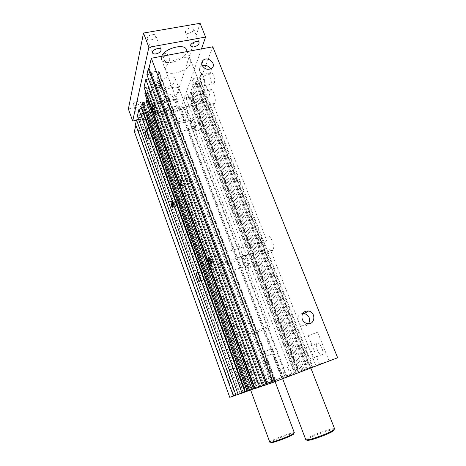 <?xml version="1.0" encoding="UTF-8"?>
<svg xmlns="http://www.w3.org/2000/svg" width="466" height="466" viewBox="0 0 466 466"><rect width="100%" height="100%" fill="white"/><g stroke="black" fill="none" stroke-linecap="round" stroke-linejoin="round"><path stroke-width="0.35" stroke-dasharray="2.33 1.75" d="M266.768 249.077L312.779 366.596L315.82 365.455L270.443 249.922L266.768 249.077L264.542 243.398L266.61 240.165L213.014 103.714L209.624 103.137L264.542 243.398M209.578 94.959L201.982 75.62L199.343 76.884L207.626 98.041L209.578 94.959C209.397 92.577 209.642 90.934 210.312 90.031L201.388 91.901C203.502 88.744 207.754 101.064 205.873 104.914L205.57 105.45C203.456 106.254 201.842 103.382 200.724 96.841C200.526 94.447 200.747 92.798 201.394 91.901M199.343 76.884L198.988 77.845L312.069 366.853L312.779 366.596M209.624 103.137L207.626 98.041M191.666 97.668L297.425 372.019L298.059 371.792L191.986 96.806L191.666 97.668L193.623 97.901L200.712 116.261L199.431 117.811M201.3 122.663L203.916 124.562L253.737 253.568L252.607 255.758M254.681 261.135L257.29 262.76L299.219 371.32L297.425 372.019M312.069 366.853L302.999 370.225L309.453 367.773L308.142 368.233L197.036 83.134L197.689 81.364L195.831 81.742L195.638 82.278L191.683 83.082L193.32 78.48L197.316 77.671L197.118 78.218L310.117 367.598M197.118 78.218L198.988 77.845M191.986 96.806L190.198 97.178L296.201 372.503L298.059 371.792M337.623 357.754L315.82 365.455M262.562 385.947L275.738 381.06L262.597 386.04M255.129 388.609L257.267 387.776L256.69 387.974L208.477 257.43M255.094 388.51L256.69 387.974M253.527 389.069L257.36 387.607L253.487 388.947M247.312 391.143L253.836 388.737L247.335 391.201M238.149 394.382L249.782 390.054L238.173 394.452M233.868 395.914L233.443 396.083L233.868 395.914L136.008 124.434L135.839 125.179M299.219 371.32L282.833 377.105L229.755 397.329M197.036 83.134L193.565 83.845L190.408 92.606L193.798 91.895L301.671 370.522L296.201 372.503M301.671 370.522L308.142 368.233M251.017 389.425L274.655 380.454L251.017 389.425M283.38 378.176L310.758 367.791L283.38 378.176M274.229 380.466L281.808 377.588L274.229 380.466M235.639 395.168L243.473 392.191L235.639 395.168M274.177 381.864L283.613 378.276L274.177 381.864M319.985 364.371L329.078 360.923L319.985 364.371M285.25 377.175L290.516 375.177L285.25 377.175M267.07 383.524L272.138 381.607L266.942 383.565L265.509 379.72L270.694 377.763L265.632 379.679M208.442 257.331L146.091 88.511L146.318 87.55L152.726 104.879M152.778 105.031L209.007 257.18M209.036 257.261L257.267 387.776M146.318 87.55L144.017 87.253M146.091 88.511L148.071 88.109L258.77 387.182M190.198 97.178L190.017 97.674L186.219 98.477L187.722 94.243L191.561 93.439L191.38 93.946L193.18 93.567L193.798 91.895M134.371 131.523L185.264 120.176L187.221 114.968L181.542 114.444L183.889 107.873L191.171 104.436L193.623 97.901M135.513 124.276L136.008 124.434M137.383 116.127L141.408 115.259L141.728 113.937L148.037 112.58L147.699 113.908L148.264 113.786L147.285 117.554L146.72 117.677L146.388 118.964L140.19 120.315L140.499 119.028L138.588 119.442M142.386 104.209L144.279 103.813L144.402 103.306L148.421 102.468L147.361 106.691L143.382 107.529L143.423 107.052M146.924 99.444L148.497 93.049L144.844 93.794M148.071 88.109L148.2 87.561L152.394 86.717L151.234 91.319L147.093 92.163L147.221 91.627L145.742 91.93M146.906 74.7L151.392 73.826L151.794 72.16L158.836 70.797L158.405 72.463L159.04 72.341L157.811 77.076L157.182 77.199L156.768 78.812L149.866 80.175L150.256 78.562L148.468 78.917M201.982 75.62L212.799 46.786M173.69 114.077L173.713 112.353C172.455 106.994 152.772 112.784 151.677 118.882L151.706 120.403C153.104 125.692 172.14 120.176 173.69 114.077M190.699 63.236L190.722 60.557C188.922 53.712 167.096 60.196 165.605 68.077L165.651 70.436C167.609 77.199 188.614 71.1 190.699 63.236M179.288 90.893L179.299 89.204C177.738 83.571 157.997 91.027 160.549 96.293C161.853 101.064 177.895 96.415 179.288 90.893M298.135 371.868L190.408 92.606M304.525 369.614L193.565 83.845M193.18 93.567L300.436 370.953M257.36 387.607L148.497 93.049M174.989 203.997C175.496 205.285 175.909 205.751 176.218 205.407L175.828 202.168C175.315 200.887 174.907 200.415 174.599 200.764L175.094 204.283C175.6 205.57 176.014 206.036 176.323 205.692L175.723 201.883C175.21 200.601 174.802 200.135 174.494 200.479L174.989 203.997M178.513 203.06C179.026 204.341 179.439 204.807 179.76 204.458C180.4 203.537 178.694 198.673 178.134 199.827L178.513 203.06M187.821 178.932C187.151 180.161 188.975 185.171 189.621 183.866C190.367 182.771 188.514 177.54 187.85 178.88L187.821 178.932M264.298 375.8L269.156 373.971L264.298 375.8M282.081 368.839L287.33 366.858L282.081 368.839M191.707 120.991C190.751 123.059 193.14 129.932 194.24 128.272C195.569 126.857 193.075 118.906 191.87 120.706L191.707 120.991M244.167 258.275L244.085 258.385C242.734 260.121 246.031 268.026 247.236 265.923C248.529 264.257 245.448 256.603 244.167 258.275M259.335 242.046L259.23 242.186C257.663 244.236 261.315 252.7 262.725 250.242C264.228 248.285 260.838 240.112 259.335 242.046M201.999 94.965C200.898 97.365 203.45 104.675 204.725 102.788C206.263 101.145 203.613 92.542 202.197 94.598L201.999 94.965M213.014 103.714L214.482 103.51C217.127 100.773 212.746 86.618 210.312 90.031M270.443 249.922C271.527 250.883 272.389 250.935 273.029 250.067C275.726 246.63 269.598 232.744 267.216 236.815L266.61 240.165M257.552 242.891L258.106 239.541C260.377 235.47 266.476 249.456 263.884 252.875L263.669 253.149C261.863 255.269 257.715 248.238 257.552 242.891M245.186 256.184C247.667 258.479 249.718 266.581 248.279 268.381L248.11 268.597C245.902 271.177 240.939 258.624 243.066 255.916C243.572 255.211 244.277 255.304 245.186 256.184M253.737 253.568C252.811 252.7 252.089 252.613 251.564 253.318C249.234 256.201 254.704 269.197 256.801 265.713L257.29 262.76M192.341 118.125C194.439 119.389 196.477 127.894 195.271 130.311L195.033 130.736C193.017 133.695 188.911 120.583 191.107 118.213L192.341 118.125M200.712 116.261L199.431 116.36C197.147 118.754 201.242 131.791 203.351 128.826C203.904 128.074 204.091 126.653 203.916 124.562M308.62 335.561L317.649 332.2L308.62 335.561M262.987 352.115L272.354 348.644L262.987 352.115M226.767 370.598L234.555 367.709L226.767 370.598M265.224 356.537L272.761 353.729L265.224 356.537M321.959 354.999L322.548 354.469C324.674 351.347 318.534 340.029 316.717 343.646C314.853 346.226 319.466 356.274 321.959 354.999M311.847 358.808C309.436 360.055 304.857 349.931 306.64 347.362C308.364 343.762 314.445 355.185 312.412 358.284L311.847 358.808M214.22 83.169C215.77 79.966 212.473 70.372 210.696 72.877C208.529 75.096 211.913 86.414 213.923 83.682L214.22 83.169M204.504 85.173L204.219 85.686C202.302 88.412 198.9 77.036 200.974 74.822C202.669 72.323 205.966 81.969 204.504 85.173M302.725 313.344C298.508 314.3 296.959 317.055 298.089 321.616C299.015 323.794 300.57 325.192 302.743 325.816C305.183 326.322 307.146 325.629 308.626 323.736M202.221 65.613L200.875 66.457C199.512 67.797 199.168 69.434 199.844 71.368C202.331 75.364 205.523 76.342 209.409 74.292C210.958 72.871 211.314 71.112 210.481 69.02M187.577 112.609C186.039 117.828 169.904 122.616 168.727 118.166C166.31 113.285 186.225 105.759 187.635 111.025L187.577 112.609M140.499 119.028L240.147 393.619M140.19 120.315L239.39 393.881M146.388 118.964L245.873 391.411M146.72 117.677L246.66 391.137M147.285 117.554L247.248 390.91M148.264 113.786L249.566 390.106M147.699 113.908L248.966 390.333M148.037 112.58L249.782 390.054M141.728 113.937L243.176 392.57M141.408 115.259L242.384 392.844M143.499 107.04L247.394 391.114M143.382 107.529L247.096 391.213M147.361 106.691L251.261 389.628M148.421 102.468L253.836 388.737M144.402 103.306L249.625 390.345M144.279 103.813L249.322 390.444M147.221 91.627L208.424 257.354M211.616 265.999L256.644 387.916M147.093 92.163L256.317 388.032M151.234 91.319L260.669 386.372M152.394 86.717L263.5 385.394M148.2 87.561L259.096 387.071M150.256 78.562L264.438 385.231M149.866 80.175L263.459 385.568M156.768 78.812L270.711 382.802M157.182 77.199L271.719 382.452M157.811 77.076L272.377 382.202M159.04 72.341L275.359 381.171M158.405 72.463L274.69 381.421M158.836 70.797L275.738 381.06M151.794 72.16L268.34 383.885M151.392 73.826L267.321 384.234M197.316 77.671L310.519 367.453M193.32 78.48L306.348 369.043M191.683 83.082L302.999 370.225M195.638 82.278L307.123 368.653M195.831 81.742L307.519 368.513M197.689 81.364L309.453 367.773M191.38 93.946L298.56 371.67M191.561 93.439L298.933 371.542M187.722 94.243L294.926 373.068M186.219 98.477L291.879 374.14M190.017 97.674L295.84 372.631M191.171 104.436L294.39 373.021M183.889 107.873L286.107 376.138M181.542 114.444L281.394 377.798M187.221 114.968L286.648 375.759M185.264 120.176L282.833 377.105M293.731 433.555C291.128 433.741 286.019 435.361 278.406 438.413C274.148 440.201 271.596 441.494 270.746 442.304M269.779 442.158C269.942 441.483 272.674 440.026 277.975 437.801C285.355 434.714 294.291 431.97 294.361 432.803M157.52 112.51C152.429 113.471 149.301 112.871 148.147 110.71C145.27 104.763 168.389 96.322 170.078 102.695C171.465 105.794 164.591 111.094 157.52 112.51M333.971 429.763C332.567 429.227 322.74 432.221 315.144 435.454C310.379 437.487 307.618 438.972 306.849 439.91M305.783 439.706C305.882 438.867 308.812 437.213 314.585 434.743C323.282 431.033 334.483 427.747 334.635 428.906M186.47 49.67C188.392 53.893 180.191 60.848 171.89 62.269C166.368 63.166 162.908 62.252 161.51 59.526L161.702 56.299M160.991 86.227C159.518 87.928 158.015 88.354 156.489 87.509L156.477 87.136C157.951 85.435 159.448 85.004 160.986 85.843L160.951 86.385C159.477 88.086 157.974 88.511 156.448 87.666L156.524 86.979C157.991 85.278 159.494 84.841 161.026 85.686L160.991 86.227M155.283 84.195L155.289 84.573C156.821 85.424 158.324 84.998 159.791 83.292L159.867 82.587C158.329 81.736 156.826 82.162 155.364 83.88L156.436 87.293M165.558 53.357C163.636 53.893 162.704 54.697 162.762 55.763C163.246 57.388 168.284 55.437 167.574 53.899L165.558 53.357M168.092 59.986L170.102 60.51C170.806 62.013 165.75 63.964 165.273 62.374C165.226 61.32 166.164 60.528 168.092 59.986M162.156 89.326C160.677 91.016 159.174 91.447 157.648 90.614C157.625 89.728 158.487 89.029 160.246 88.528L162.151 88.948L162.156 89.326M256.626 332.264C252.252 333.778 249.863 334.419 249.467 334.192C248.547 333.475 270.146 325.32 269.93 326.456C268.847 327.499 264.414 329.433 256.626 332.264M164.58 87.812C160.345 88.557 157.718 87.963 156.716 86.029C154.095 80.589 173.76 73.156 175.391 78.97C175.501 82.785 171.896 85.732 164.58 87.812M188.724 33.278C192.132 32.323 193.78 30.843 193.67 28.84C193.221 27.937 192.126 27.616 190.378 27.867C186.953 28.828 185.299 30.307 185.416 32.305C185.87 33.214 186.971 33.54 188.724 33.278M140.843 117.333C139.095 117.659 138.029 117.461 137.645 116.733C136.724 114.77 144.384 112.096 144.932 114.187C144.955 115.498 143.592 116.547 140.843 117.333M136.48 105.31C139.218 104.541 140.563 103.475 140.528 102.124C140.138 101.372 139.072 101.151 137.33 101.454C134.581 102.235 133.224 103.295 133.264 104.646C133.66 105.403 134.732 105.625 136.48 105.31M173.171 110.343C171.57 110.646 170.591 110.465 170.236 109.801C169.321 107.914 176.771 105.112 177.33 107.133C177.33 108.462 175.944 109.533 173.171 110.343M168.733 98.559C171.5 97.761 172.869 96.672 172.851 95.297C172.49 94.61 171.517 94.406 169.915 94.691C167.143 95.495 165.762 96.584 165.791 97.953C166.152 98.646 167.131 98.85 168.733 98.559M150.868 39.959C154.234 39.045 155.854 37.6 155.714 35.62C155.219 34.618 154.001 34.251 152.062 34.525C148.671 35.445 147.052 36.89 147.192 38.859C147.699 39.878 148.922 40.245 150.868 39.959M128.377 109.015L175.42 99.118L200.089 23.3M201.458 48.895L179.847 110.791L175.42 99.118M179.847 110.791L136.445 120.216M172.368 203.403L175.932 202.46M172.775 204.9L175.094 204.283M172.158 202.832L175.723 201.883M172.641 204.306L174.884 203.712M267.268 383.454L265.83 379.604M272.004 381.648L270.56 377.81M271.8 381.718L270.362 377.885M159.791 83.292L160.951 86.385M155.364 83.88L156.524 86.979M159.873 82.977L161.038 86.07M172.77 206.642L176.323 205.692M171.278 201.329L174.494 200.479M176.218 205.407L179.76 204.458M178.134 199.827L174.599 200.764M180.651 180.715L187.85 178.88M181.99 185.835L189.621 183.866M272.138 381.607L270.694 377.763M266.942 383.565L265.509 379.72M270.595 377.798L269.156 373.971M265.603 379.685L264.175 375.852M290.516 375.177L287.33 366.858M285.087 377.227L281.918 368.909M194.24 128.272L147.984 138.833M191.87 120.706L146.074 130.958M244.085 258.385L197.363 272.721M247.23 265.923L199.809 280.701M259.23 242.186L209.123 257.238M262.725 250.248L211.721 265.83M204.725 102.788L155.056 113.506M202.197 94.598L153.104 104.961M214.482 103.516L205.57 105.45M273.029 250.067L263.884 252.875M267.222 236.815L258.112 239.536M248.279 268.381L256.801 265.713M243.071 255.91L251.564 253.318M195.033 130.736L203.351 128.826M191.107 118.213L199.431 116.36M329.078 360.923L317.649 332.2M319.594 364.499L308.271 335.776M283.613 378.276L272.354 348.644M273.909 381.945L262.754 352.273M243.473 392.191L234.555 367.709M235.493 395.215L226.633 370.686M281.808 377.588L272.761 353.729M274.014 380.536L265.026 356.653M322.548 354.469L312.412 358.284M316.717 343.646L306.64 347.362M210.69 72.877L200.974 74.822M213.923 83.682L204.219 85.686M306.983 323.55L302.743 325.816M201.755 64.046L200.881 66.457M211.78 68.263L209.409 74.292M179.299 89.204L187.635 111.019M160.549 96.293L168.727 118.166M310.758 367.791L190.722 60.557M282.536 378.444L165.657 70.442M274.655 380.454L173.713 112.353M250.492 389.588L151.706 120.403M148.147 110.71L250.632 389.984M170.078 102.695L275.097 381.637M161.51 59.526L282.652 378.747M187.204 51.551L310.834 367.989M155.289 84.573L156.448 87.666M159.867 82.587L161.026 85.686M162.762 55.763L165.273 62.374M167.574 53.899L170.102 60.504M156.489 87.509L157.648 90.614M162.151 88.948L160.986 85.843M156.716 86.029L249.467 334.192M175.391 78.97L269.93 326.456M190.792 45.983L185.416 32.305M199.093 42.511L193.67 28.84M137.645 116.733L133.264 104.646M144.932 114.187L140.528 102.124M170.236 109.801L165.791 97.953M177.33 107.133L172.845 95.297M152.469 52.862L147.192 38.859M161.038 49.606L155.714 35.62"/><path stroke-width="0.7" d="M273.117 382.388L337.623 357.754L212.799 46.786L151.328 58.233L148.98 68.391L148.24 68.898L146.906 74.7L262.597 386.04L273.117 382.388L151.328 58.233M148.468 78.917L145.817 79.436L144.017 87.253L255.129 388.609L262.562 385.947M145.742 91.93L145.264 92.029L144.844 93.794L253.527 389.069L255.094 388.51M253.487 388.947L248.326 390.863L142.777 102.543L142.386 104.209L247.335 391.201L248.326 390.863M245.419 391.865L242.04 393.118L138.909 109.493L141.419 108.293L141.623 107.436L245.419 391.865L247.312 391.143M138.909 109.493L137.383 116.127L238.173 394.452L242.04 393.118M135.839 125.179L134.371 131.523L229.755 397.329L238.149 394.382M141.419 108.293L244.912 392.04M196.827 272.802C197.788 271.195 200.788 279.099 199.809 280.701C198.941 282.745 195.749 274.573 196.763 272.907L196.827 272.802M145.468 131.354L145.578 131.068C146.458 129.309 148.986 137.464 147.978 138.839C147.18 140.464 144.81 133.404 145.468 131.354M172.158 202.832L172.77 206.642C172.467 206.986 172.059 206.514 171.552 205.226L170.94 201.417C171.243 201.073 171.651 201.545 172.158 202.832M138.588 119.442L136.521 119.89L135.513 124.276L233.443 396.083M143.423 107.052L141.623 107.436M142.777 102.543L146.347 101.798L146.924 99.444M252.065 389.436L146.347 101.798M145.264 92.029L254.587 388.702M180.196 180.878L180.225 180.82C180.849 179.486 182.701 184.746 181.985 185.835C181.373 187.134 179.561 182.101 180.196 180.878M208.436 257.337C209.566 255.467 212.857 263.937 211.727 265.83C210.702 268.218 207.178 259.451 208.354 257.471L208.436 257.337M152.341 105.456L152.487 105.089C153.524 103.062 156.226 111.904 155.056 113.512C154.118 115.364 151.584 107.838 152.341 105.456M302.242 319.274C301.158 313.717 303.273 310.956 308.579 310.997C316.589 312.366 314.946 325.839 306.983 323.55C304.77 322.915 303.191 321.488 302.242 319.274M308.626 323.736C310.729 318.965 309.296 315.54 304.345 313.461L302.725 313.344M202.069 65.275C201.382 63.312 201.726 61.652 203.112 60.3C207.859 55.681 217.127 64.192 211.78 68.263C207.836 70.325 204.603 69.329 202.069 65.275M210.481 69.02C208.529 65.776 205.774 64.64 202.221 65.613M136.521 119.89L235.982 395.203M208.424 257.354L211.616 265.999M145.817 79.436L259.772 387.013M148.24 68.898L266.069 384.84M148.98 68.391L266.989 384.502M270.746 442.304L271.486 442.671C274.905 442.438 290.702 436.426 293.417 434.324L293.731 433.555M275.097 381.637L294.361 432.803L293.761 433.479C290.912 435.675 274.258 442.013 270.67 442.269L269.779 442.158L250.632 389.984M306.849 439.91C306.593 440.329 307.036 440.481 308.172 440.353C312.674 440.003 329.66 433.654 333.277 430.963C334.215 430.304 334.448 429.908 333.971 429.763M310.834 367.989L334.635 428.906L333.662 429.984C329.858 432.803 311.952 439.502 307.234 439.875L305.783 439.706L282.652 378.747M161.702 56.299C164.347 48.371 184.699 42.989 186.47 49.67L187.204 51.551M194.083 46.88C192.33 47.153 191.229 46.856 190.786 45.983C189.505 43.35 198.225 39.703 199.093 42.511C199.174 44.451 197.508 45.907 194.083 46.88M156.127 53.875C154.182 54.178 152.965 53.84 152.469 52.862C151.176 50.089 160.17 46.67 161.038 49.606C161.149 51.522 159.512 52.943 156.127 53.875M148.864 47.276L205.593 37.053L200.089 23.3L143.505 33.045L128.377 109.015L132.694 121.032L148.864 47.276L143.505 33.045M136.445 120.216L132.694 121.032M205.593 37.053L201.458 48.895M171.552 205.226L172.775 204.9M171.348 204.656L172.641 204.306M170.94 201.417L171.278 201.329M180.225 180.82L180.651 180.715M146.074 130.958L145.578 131.068M197.363 272.721L196.763 272.907M209.123 257.238L208.354 257.471M153.104 104.961L152.487 105.089M308.579 310.997L304.345 313.461M203.112 60.3L201.755 64.046M293.417 434.324L293.761 433.479M271.486 442.671L270.67 442.269M333.277 430.963L333.662 429.984M308.172 440.353L307.234 439.875"/></g></svg>
